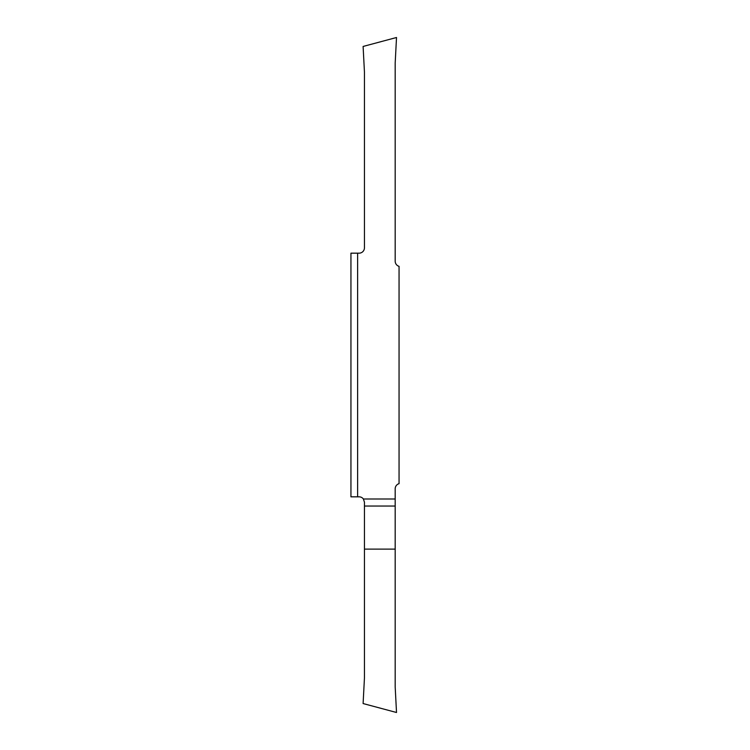 <?xml version="1.0" encoding="UTF-8"?>
<svg xmlns="http://www.w3.org/2000/svg" width="750" height="750" viewBox="0 0 750 750"><rect width="100%" height="100%" fill="white"/><g stroke="black" fill="none" stroke-linecap="round" stroke-linejoin="round"><path stroke-width="1.12" d="M357.628 496.828L350.944 496.828L350.944 253.172L359.091 253.172A5.344 5.344 0 0 0 364.444 247.828L364.444 71.963L363.103 46.453L396.516 37.5L395.184 63L395.184 261.188A5.344 5.344 0 0 0 399.056 266.334L399.056 483.666A5.344 5.344 0 0 0 395.184 488.812L395.184 498.994L363.394 498.994A5.344 5.344 0 0 0 359.091 496.828L357.628 496.828L357.628 253.172M363.103 703.547L364.444 678.038L364.444 506.034L395.184 506.034L395.184 687L396.516 712.5L363.103 703.547M395.184 549.122L364.444 549.122M395.184 506.034L395.184 498.994M363.394 498.994L364.444 502.172L364.444 506.034"/></g></svg>

